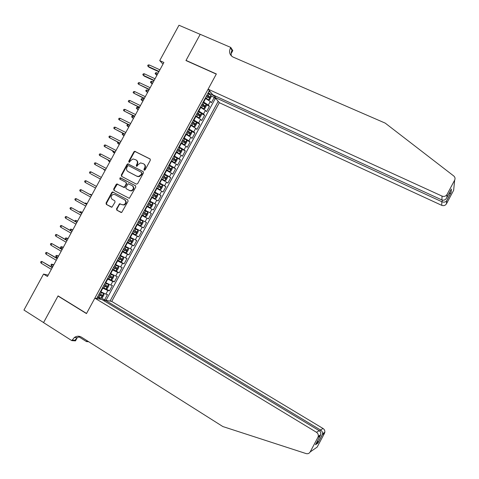 <?xml version="1.0" encoding="UTF-8"?>
<svg xmlns="http://www.w3.org/2000/svg" width="479" height="479" viewBox="0 0 479 479"><rect width="100%" height="100%" fill="white"/><g stroke="black" fill="none" stroke-linecap="round" stroke-linejoin="round"><path stroke-width="0.72" d="M144.173 170.231L145.101 169.895L150.34 160.243L149.999 158.914L134.701 151.274L133.886 151.843L128.689 161.405L129.288 162.387L130.504 160.752L133.006 158.95L135.904 159.848C137.401 160.842 137.748 162.255 136.958 164.093L136.281 165.333L136.515 166.267L136.904 166.321L138.108 164.686L140.557 162.884L143.55 163.782C145.059 164.782 145.412 166.201 144.616 168.051L143.94 169.297L144.173 170.231M116.511 208.82L116.828 210.179L121.678 212.484L128.097 201.222L127.773 199.869L112.493 191.899L111.829 192.432L106.039 203.084L106.35 204.431L111.96 207.185L115.062 202.09L114.738 200.743L112.296 199.414C110.481 197.516 110.787 195.839 113.2 194.396L114.924 194.576L124.564 199.779C126.372 201.611 126.121 203.282 123.792 204.796L121.923 204.647L119.618 203.713L116.511 208.82L116.954 209.036L117.271 210.389L121.145 212.514M159.729 60.588L178.972 25.243L200.186 34.356L185.954 60.546L216.286 74.101L86.543 313.452L58.073 295.89L43.577 322.565L23.95 310.051L43.529 274.078L47.457 276.473L163.896 62.48L159.729 60.588L162.98 64.162M136.317 184.128L137.635 183.649L143.46 172.919L143.125 171.584L127.827 163.836L127.061 164.399L121.283 175.027L121.606 176.356L136.317 184.128M135.785 187.061L129.324 198.336L113.984 190.385L113.667 189.049L116.14 184.493L116.834 183.954L123.366 187.187L124.672 186.714L126.318 183.679L125.995 182.343L119.816 179.068L120.097 177.757L135.455 185.714L135.785 187.061M101.38 297.974L104.578 299.902L107.512 294.489L105.883 294.148L107.847 290.519L102.428 287.951M106.218 288.951L109.463 290.885L112.397 285.472L110.793 285.083L112.757 281.46L107.356 278.856M111.05 279.928L114.349 281.868L117.277 276.461L115.702 276.024L117.66 272.407L112.278 269.773M115.816 270.869L119.229 272.856L122.157 267.456L120.606 266.977L122.564 263.354L117.199 260.696M120.211 261.612L124.103 263.851L127.031 258.456L125.504 257.93L127.462 254.313L122.115 251.625M123.863 251.942L128.977 254.858L131.905 249.457L130.402 248.888L132.36 245.278L127.031 242.56M127.252 242.146L133.851 245.865L136.772 240.47L135.294 239.859L137.251 236.249L131.941 233.495M132.102 233.195L138.718 236.877L141.64 231.483L140.185 230.83L142.143 227.22L136.85 224.441M136.952 224.244L143.586 227.896L146.502 222.507L145.071 221.807L147.029 218.202L141.754 215.394M141.802 215.305L148.448 218.915L151.364 213.532L149.957 212.79L151.909 209.185L146.652 206.347M151.909 209.185L153.304 209.946L156.22 204.569L149.55 201.006M149.592 200.923L154.837 203.779L156.789 200.18L158.16 200.982L161.07 195.606L154.388 192.079M154.489 191.887L159.717 194.773L161.668 191.175L163.016 192.025L165.926 186.648L159.22 183.158M159.381 182.864L164.59 185.774L166.542 182.176L167.866 183.068L170.769 177.703L164.052 174.242M164.273 173.841L169.464 176.781L171.41 173.188L172.709 174.122L175.613 168.758L170.314 166.063M169.159 164.824L174.332 167.794L176.278 164.201L177.553 165.183L180.457 159.818L176.434 157.801M174.045 155.807L179.2 158.812L181.146 155.22L182.391 156.244L185.295 150.885L181.763 149.137M178.924 146.802L184.062 149.837L186.008 146.245L187.229 147.316L190.133 141.958L186.714 140.281M183.804 137.802L188.924 140.862L190.864 137.275L192.067 138.389L194.965 133.036L191.582 131.396M188.678 128.809L193.779 131.899L195.719 128.312L196.899 129.468L199.797 124.121L196.444 122.516M193.546 119.822L198.635 122.941L200.575 119.355L201.725 120.552L204.623 115.211L201.3 113.643M198.42 110.841L203.485 113.984L205.425 110.404L206.551 111.649L209.443 106.302L208.329 105.039L203.282 101.859M206.156 104.769L209.443 106.302M105.883 294.148L100.458 291.585M110.793 285.083L105.386 282.496M115.702 276.024L110.308 273.407M120.606 266.977L115.229 264.324M125.504 257.93L120.151 255.253M130.402 248.888L125.061 246.182M135.294 239.859L129.977 237.117M140.185 230.83L134.886 228.064M145.071 221.807L139.79 219.011M149.957 212.79L144.694 209.964M156.789 200.18L151.55 197.312M161.668 191.175L156.447 188.277M166.542 182.176L161.339 179.254M171.41 173.188L166.225 170.231M176.278 164.201L171.111 161.213M181.146 155.22L175.997 152.208M186.008 146.245L180.876 143.203M190.864 137.275L185.75 134.204M195.719 128.312L190.624 125.211M200.575 119.355L195.498 116.229M205.425 110.404L200.366 107.248M104.572 301.135L105.117 300.135L111.733 301.423L219.322 102.698L441.722 205.335L441.842 201.725L442.662 200.186M110.032 301.093L218.19 101.332M209.347 90.669L96.71 298.501M104.578 299.902L106.069 300.195L215.257 98.596L214.263 97.405L211.371 102.745L210.269 101.458L205.228 98.273M203.485 113.984L204.623 115.211M198.635 122.941L199.797 124.121M193.779 131.899L194.965 133.036M188.924 140.862L190.133 141.958M184.062 149.837L185.295 150.885M179.2 158.812L180.457 159.818M174.332 167.794L175.613 168.758M169.464 176.781L170.769 177.703M164.59 185.774L165.926 186.648M159.717 194.773L161.07 195.606M154.837 203.779L156.22 204.569M148.448 218.915L147.029 218.202M143.586 227.896L142.143 227.22M138.718 236.877L137.251 236.249M133.851 245.865L132.36 245.278M128.977 254.858L127.462 254.313M124.103 263.851L122.564 263.354M119.229 272.856L117.66 272.407M114.349 281.868L112.757 281.46M109.463 290.885L107.847 290.519M101.255 299.387L97.5 297.046M215.269 96.77L212.137 94.722L208.143 92.89M212.137 94.722L212.365 94.303M208.856 91.579L210.532 92.094M48.181 275.15L43.529 274.078M96.944 298.064L98.033 298.758M211.005 95.908L214.263 97.405M215.257 98.596L216.334 99.093M102.506 299.884L104.703 300.89M106.069 300.195L106.374 300.381M144.353 170.29L145.023 168.321C145.808 166.524 145.478 165.117 144.035 164.099M136.383 160.166C137.826 161.172 138.156 162.573 137.371 164.369L136.695 166.327M150.274 159.136L135.114 151.562L134.3 152.13L129.114 161.68L129.108 162.387M143.353 171.757L128.252 164.111L127.486 164.674L121.72 175.29L121.87 176.5M141.76 173.32L141.527 172.38L128.576 165.644L127.659 165.979L126.953 167.291C126.157 169.117 126.504 170.536 127.989 171.536L136.826 176.164L138.766 176.398L141.042 174.637L141.76 173.32L142.167 173.584L141.622 172.446M142.167 173.584L141.455 174.901L139.179 176.661L137.245 176.422L128.414 171.799M126.055 182.379L126.743 183.93L124.426 187.499L117.271 184.199L114.11 189.295L114.397 190.612M135.617 185.834L120.942 178.062L120.528 178.008L120.127 179.236M129.552 190.486L131.306 190.666C133.743 189.193 134.036 187.517 132.192 185.63L128.15 183.744L125.815 187.325L126.139 188.666L129.977 190.732L131.731 190.905C134.162 189.439 134.455 187.762 132.611 185.876M129.977 190.732L126.139 188.666M120.606 203.934L119.439 204.455L116.954 209.036M122.031 204.701L124.223 205.018C126.552 203.509 126.803 201.839 124.995 200.006L124.564 199.779M114.924 194.576L124.995 200.006M113.517 192.181L112.272 192.672L106.494 203.306L106.805 204.653L111.463 207.203M205.341 98.057L208.545 99.907L209.64 99.728L211.089 97.051L210.97 95.441L207.88 93.375M208.545 99.907L205.449 97.86M206.377 96.153L209.131 97.896L209.73 96.836L206.958 95.076M206.844 95.285L208.521 96.279L208.533 97.213M156.483 74.963L155.13 73.616L155.603 72.748L156.675 72.73L155.831 74.287L156.98 75.191M155.13 73.616L157.142 74.892M156.675 72.73L157.992 73.335M159.022 71.443L148.334 66.527L149.023 67.246L147.628 65.851L148.334 66.527L149.203 64.934L159.896 69.832M149.023 67.246L158.848 71.76M147.628 65.851L148.107 64.964L149.203 64.934M215.622 96.111L214.927 97.399L441.842 201.725C443.626 202.425 445.147 202.246 446.404 201.198L450.859 192.809L448.913 193.714M214.927 97.399L219.322 102.698M186.032 60.408L216.358 73.964L208.114 89.178L442.033 196.091C444.159 196.821 445.829 196.282 447.045 194.462L454.655 180.146C455.379 178.535 455.068 177.14 453.733 175.961L385.224 123.121L232.86 56.971C229.549 54.863 228.752 51.852 230.471 47.936L230.746 47.427L200.21 34.308L186.032 60.408L186.253 60.677M447.045 194.462L446.847 197.599L451.392 189.049L451.092 192.528L446.638 200.905L446.458 203.814L453.649 190.277L454.655 180.146M230.746 47.427L232.8 50.6L231.112 53.714M208.114 89.178L212.778 94.806L441.901 199.953L442.033 196.091M446.458 203.814C445.302 205.527 443.728 206.036 441.722 205.335M231.483 56.019C230.848 54.145 231.034 52.247 232.028 50.331L230.471 47.936M446.847 197.599C445.62 199.821 443.967 200.605 441.901 199.953M451.392 189.049L451.038 189.714M311.47 451.044L311.045 451.338M94.848 298.142L316.445 432.262L319.212 430.693L101.877 299.507L94.848 298.142L86.471 313.595L57.995 296.028L43.553 322.612L71.814 340.635L75.496 340.874L77.263 337.617M58.426 296.106L57.995 296.028M111.733 301.423L323.074 428.513C324.409 429.412 324.996 430.663 324.828 432.262L324.469 433.339L322.427 434.591L317.9 443.117L315.481 444.722L320.104 436.022L317.906 437.375L310.152 451.954C309.206 453.487 307.853 454.026 306.105 453.583L222.849 426.549L81.454 337.156C79.095 335.803 76.736 335.917 74.371 337.497L71.814 340.635M324.469 433.339L317.152 447.105L310.152 451.954M88.705 341.743L86.465 341.593L86.98 340.647M78.873 336.791L86.465 341.593M105.117 300.135L320.487 429.974L323.074 428.513M317.906 437.375L318.284 436.237C318.463 434.543 317.852 433.22 316.445 432.262M80.041 336.498L77.137 337.701L74.88 340.3L72.095 340.114M322.427 434.591L322.624 433.597C322.529 432.034 321.816 430.831 320.487 429.974L319.84 431.19M317.9 443.117L317.721 440.506M315.481 444.722L315.829 444.069M320.104 436.022L320.655 434.8C321.02 432.926 320.541 431.561 319.212 430.693M200.491 107.015L203.695 108.859L204.802 108.649L206.257 105.973L206.12 104.386L203.018 102.344M203.695 108.859L200.587 106.829M201.515 105.123L204.282 106.847L204.886 105.793L202.096 104.051M201.994 104.236L203.683 105.23L203.683 106.164M151.789 83.597L150.43 82.256L150.897 81.394L151.969 81.382L151.125 82.939L152.28 83.825M150.43 82.256L152.43 83.55M151.969 81.382L153.28 81.993M195.63 115.978L198.845 117.81L199.965 117.583L201.419 114.9L201.27 113.337L198.156 111.32M198.845 117.81L195.725 115.81M196.647 114.104L199.426 115.81L200.036 114.756L197.234 113.026M197.138 113.2L198.839 114.194L198.821 115.128M147.718 92.213L145.724 90.908L146.191 90.04L147.257 90.04L146.412 91.597L147.58 92.465M147.257 90.04L148.562 90.657M190.774 124.941L193.989 126.773L195.127 126.516L196.582 123.833L196.42 122.289L193.288 120.301M193.989 126.773L190.858 124.791M191.78 123.085L194.564 124.779L195.181 123.726L192.366 122.007M192.277 122.163L193.989 123.157L193.959 124.091M142.999 100.883L141.012 99.56L141.485 98.692L142.544 98.698L141.694 100.261L142.874 101.111M142.544 98.698L143.85 99.327M185.912 133.916L189.133 135.737L190.283 135.455L191.738 132.773L191.564 131.252L188.421 129.282M189.133 135.737L185.984 133.779M186.912 132.072L189.702 133.749L190.325 132.707L187.493 130.995M187.415 131.132L189.139 132.132L189.097 133.066M138.275 109.559L136.299 108.218L136.772 107.35L137.826 107.368L136.976 108.931L138.168 109.763M137.826 107.368L139.126 107.997M154.16 80.376L143.496 75.413L144.197 76.107L142.796 74.718L143.496 75.413L144.371 73.814L155.034 78.766M144.197 76.107L153.999 80.67M142.796 74.718L143.275 73.832L144.371 73.814M139.527 82.699L138.443 82.711L137.958 83.597L138.659 84.298L139.527 82.699L150.167 87.711M149.292 89.316L138.659 84.298L149.149 89.585M134.689 91.591L133.605 91.591L133.12 92.483L133.815 93.189L134.689 91.591L145.299 96.656M144.424 98.267L133.815 93.189L144.293 98.506M129.839 100.488L128.761 100.482L128.282 101.368L128.971 102.093L129.839 100.488L140.431 105.608M139.551 107.218L128.971 102.093L139.437 107.434M181.044 142.892L184.301 144.7L185.433 144.401L186.888 141.718L186.702 140.221L183.547 138.275M184.271 144.706L181.11 142.772M182.032 141.065L184.84 142.73L185.463 141.688L182.619 139.988M182.553 140.107L184.283 141.107L184.229 142.041M133.557 118.241L131.581 116.882L132.054 116.014L133.108 116.044L132.258 117.6L133.455 118.421M133.108 116.044L134.407 116.678M124.989 109.392L123.923 109.374L123.438 110.26L124.121 110.996L124.989 109.392L135.557 114.565M134.677 116.175L124.121 110.996L134.575 116.367M176.176 151.879L179.439 153.675L180.583 153.358L182.038 150.669L181.84 149.197L178.667 147.275M179.409 153.681L176.23 151.777M177.158 150.065L179.972 151.711L180.601 150.675L177.745 148.987M177.685 149.095L179.427 150.089L179.356 151.029M128.827 126.929L126.863 125.552L127.336 124.684L128.384 124.72L127.534 126.282L128.743 127.085M128.384 124.72L129.677 125.366M120.139 118.301L119.073 118.271L118.588 119.163L119.265 119.906L120.139 118.301L130.677 123.528M129.803 125.139L119.265 119.906L129.713 125.306M171.302 160.866L174.542 162.668L175.733 162.315L177.188 159.627L176.979 158.172L173.793 156.28M174.542 162.668L171.35 160.782M172.278 159.07L175.098 160.699L175.739 159.663L172.865 157.986M172.811 158.082L174.566 159.076L174.476 160.022M123.552 133.599L122.81 134.97L124.025 135.749M123.121 133.384L122.618 133.36L122.145 134.228L124.097 135.617M115.283 127.216L114.224 127.175L113.739 128.067L114.409 128.821L115.283 127.216L125.797 132.497M124.917 134.108L114.409 128.821L124.845 134.252M166.429 169.865L169.674 171.656L170.877 171.278L172.332 168.584L172.111 167.159L168.907 165.285M169.674 171.656L166.464 169.794M167.393 168.081L170.225 169.698L170.871 168.662L167.979 166.997M167.937 167.075L169.704 168.069L169.596 169.015M118.684 142.544L118.079 143.658L119.307 144.424M117.852 142.119L117.421 142.91L119.367 144.317M110.427 136.138L109.374 136.084L108.889 136.976L109.553 137.742L110.427 136.138L120.918 141.473M120.037 143.083L109.553 137.742L119.978 143.197M161.549 178.865L164.8 180.649L166.015 180.248L167.476 177.553L167.237 176.152L164.022 174.302M164.8 180.649L161.579 178.811M162.507 177.098L165.351 178.697L165.997 177.667L163.094 176.015M163.064 176.074L164.836 177.068L164.71 178.02M113.816 151.49L113.349 152.352L114.589 153.1M112.984 151.059L112.697 151.592L114.631 153.017M105.566 145.059L104.518 145.005L104.033 145.891L104.691 146.67L105.566 145.059L116.032 150.448M115.152 152.065L104.691 146.67L115.104 152.154M156.669 187.87L159.926 189.648L161.154 189.217L162.615 186.529L162.363 185.145L159.136 183.319M159.926 189.648L156.687 187.834M157.615 186.115L160.471 187.702L161.124 186.678L158.202 185.038M158.184 185.08L159.968 186.074L159.818 187.032M108.943 160.447L108.613 161.052L109.865 161.782M108.11 160.01L108.613 161.052L109.895 161.722M100.704 153.993L99.656 153.927L99.171 154.819L99.83 155.603L100.704 153.993L111.14 159.435M110.26 161.052L99.83 155.603L110.224 161.118M155.046 198.653L151.795 196.863L155.046 198.653L156.292 198.198L157.747 195.504L157.483 194.151L154.244 192.348M152.723 195.145L155.585 196.719L156.244 195.689L153.31 194.061M153.298 194.091L155.094 195.085L154.915 196.055M104.069 169.404L103.877 169.758L105.135 170.47M103.23 168.979L105.152 170.44M95.836 162.926L94.794 162.848L94.309 163.746L94.962 164.537L95.836 162.926L106.248 168.428M105.368 170.045L94.962 164.537L105.35 170.081M150.161 207.664L146.897 205.898L150.161 207.664L151.418 207.185L152.879 204.491L152.603 203.156L149.346 201.378M147.831 204.18L150.699 205.736L151.364 204.713L148.418 203.096M148.412 203.102L150.22 204.102L149.999 205.09M99.189 178.374L100.404 179.164M98.949 178.242L100.41 179.158M90.968 171.871L89.932 171.781L89.441 172.679L90.088 173.482L90.968 171.871L101.35 177.422M90.92 173.943L100.464 179.056L90.92 173.943M142 214.939L145.275 216.676L146.55 216.179L148.011 213.478L147.724 212.167L144.448 210.419M147.724 212.167L144.448 210.413M146.478 213.736L145.341 213.119L144.628 214.119L142.934 213.209L144.095 213.844L145.814 214.76L146.478 213.736L143.52 212.131M85.214 182.433L84.573 181.613L85.064 180.721L86.094 180.817L96.453 186.427L86.938 181.26L86.094 180.817L85.214 182.433L95.572 188.049M137.096 223.98L140.389 225.699L141.676 225.172L143.137 222.478L142.832 221.19L139.545 219.46M142.832 221.19L139.557 219.436M138.03 222.262L140.916 223.789L141.592 222.771L138.617 221.178M140.479 222.172L139.742 223.142L138.042 222.238M91.788 195.001L90.501 194.342L91.77 195.037M89.477 194.252L90.501 194.342L90.303 194.702M91.573 195.396L81.214 189.774L91.555 195.438M80.34 191.384L79.706 190.558L80.191 189.666L81.214 189.774L80.34 191.384L90.669 197.061M132.192 233.034L135.497 234.728L136.796 234.177L138.263 231.477L137.946 230.213L134.641 228.507M137.946 230.213L134.665 228.471M133.12 231.315L136.024 232.824L136.701 231.806L133.713 230.231M135.623 231.237L134.844 232.171L133.144 231.273M87.052 203.707L85.753 203.066L87.016 203.767M84.591 203.228L85.753 203.066L85.412 203.683M86.681 204.389L76.335 198.731L86.645 204.449M75.46 200.348L74.832 199.509L75.317 198.617L76.335 198.731L75.46 200.348L85.765 206.072M127.282 242.093L130.605 243.763L131.917 243.188L133.384 240.482L133.048 239.243L129.737 237.566M133.048 239.243L129.767 237.506M128.216 240.374L131.126 241.865L131.809 240.853L128.803 239.284M130.749 240.308L129.953 241.206L128.246 240.314M82.31 212.425L80.999 211.796L82.262 212.508M79.706 212.209L79.999 211.67L80.999 211.796L80.526 212.67M81.789 213.383L71.455 207.7L81.741 213.472M70.575 209.311L69.952 208.467L70.437 207.569L71.455 207.7L70.575 209.311L80.855 215.095M122.367 251.158L125.708 252.798L127.031 252.199L128.498 249.493L128.156 248.284L124.827 246.625M128.156 248.284L124.863 246.553M123.301 249.433L126.222 250.912L126.911 249.9L123.893 248.344M125.869 249.379L125.055 250.248L123.343 249.355M77.562 221.142L76.245 220.538L77.508 221.25M74.814 221.202L75.251 220.4L76.245 220.538L75.628 221.663M76.891 222.382L66.569 216.67L76.826 222.496M65.689 218.286L65.072 217.424L65.557 216.532L66.569 216.67L65.689 218.286L75.945 224.118M117.451 260.223L120.804 261.845L122.145 261.223L123.612 258.516L123.253 257.325L119.912 255.69M123.253 257.325L119.96 255.6M118.385 258.504L121.319 259.965L122.013 258.953L118.978 257.415M120.983 258.45L120.151 259.295L118.439 258.409M72.82 229.866L71.485 229.279L72.742 229.998M70.329 230.429L70.024 230.004L70.497 229.13L71.485 229.279L70.736 230.662M71.994 231.387L61.683 225.645L71.916 231.525M60.803 227.262L60.186 226.393L60.677 225.495L61.683 225.645L60.803 227.262L71.03 233.153M112.535 269.3L115.9 270.898L117.253 270.246L118.72 267.539L118.355 266.372L114.996 264.761M118.355 266.372L115.05 264.659M113.469 267.575L116.409 269.024L117.11 268.012L114.062 266.486M116.092 267.527L115.247 268.348L113.529 267.468M68.066 238.596L66.725 238.027L65.868 239.602L67.126 240.332M65.868 239.602L65.264 238.746L65.743 237.871L67.982 238.758M67.09 240.398L56.791 234.626L66.994 240.566M55.911 236.243L55.301 235.369L55.792 234.471L56.791 234.626L55.911 236.243L66.114 242.194M107.613 278.383L110.996 279.952L112.361 279.281L113.828 276.569L113.445 275.425L110.074 273.838M113.445 275.425L110.14 273.719M108.547 276.652L111.499 278.083L112.2 277.078L109.14 275.563M111.194 276.611L110.338 277.401L108.619 276.527M63.312 247.332L61.965 246.781L61.102 248.356L62.354 249.092M61.102 248.356L60.51 247.487L60.983 246.613L63.216 247.517M62.18 249.415L51.894 243.613L62.078 249.607M51.014 245.236L50.409 244.344L50.9 243.446L51.894 243.613L51.014 245.236L61.192 251.236M102.692 287.466L106.087 289.017L107.464 288.316L108.937 285.604L108.541 284.484L105.152 282.921M108.541 284.484L105.224 282.784M103.626 285.741L106.583 287.155L107.29 286.149L104.218 284.652M106.29 285.694L105.422 286.466L103.703 285.598M58.558 256.073L57.199 255.541L56.336 257.115L57.588 257.858M56.336 257.115L55.744 256.235L56.223 255.361L58.444 256.283M57.27 258.438L46.996 252.607L57.151 258.654M46.116 254.229L45.517 253.331L46.008 252.427L46.996 252.607L46.116 254.229L56.265 260.283M97.758 296.561L101.171 298.082L102.566 297.357L104.039 294.645L103.626 293.549L100.225 292.01M103.626 293.549L100.309 291.861M98.698 294.83L101.668 296.232L102.38 295.226L99.291 293.741M101.38 294.789L100.512 295.537L98.782 294.675M53.798 264.821L52.427 264.3L51.57 265.881L52.816 266.629M51.57 265.881L50.978 264.995L51.457 264.115L53.672 265.049M52.361 267.462L42.098 261.606L52.229 267.713M41.212 263.228L40.619 262.318L41.11 261.42L42.098 261.606L41.212 263.228L51.337 269.342M100.859 291.831L102.835 288.19M105.787 282.736L107.763 279.095M110.715 273.647L112.685 270.012M115.637 264.564L117.606 260.929M120.558 255.487L122.522 251.858M125.474 246.416L127.438 242.787M130.384 237.35L132.348 233.722M135.294 228.291L137.257 224.669M140.203 219.238L142.167 215.616M145.107 210.185L147.065 206.569M150.005 201.144L151.969 197.528M154.903 192.109L156.861 188.498M159.8 183.08L161.758 179.469M164.692 174.051L166.644 170.446M169.578 165.033L171.53 161.429M174.464 156.022L176.416 152.418M179.344 147.011L181.296 143.413M184.223 138.012L186.175 134.413M189.097 129.013L191.049 125.414M193.971 120.025L195.917 116.427M198.839 111.038L200.791 107.446M203.707 102.057L205.653 98.47M208.329 105.039L210.269 101.458M145.023 168.321L144.616 168.051M136.695 165.608L136.281 165.333M137.371 164.369L136.958 164.093M129.114 161.68L128.689 161.405M134.3 152.13L133.886 151.843M135.605 151.651L135.192 151.358M144.347 169.566L143.94 169.297M121.72 175.29L121.283 175.027M127.486 164.674L127.061 164.399M128.791 164.195L128.366 163.92M137.245 176.422L136.826 176.164M141.455 174.901L141.042 174.637M114.11 189.295L113.667 189.049M116.583 184.744L116.14 184.493M117.876 184.271L117.439 184.026M123.798 187.433L123.366 187.187M125.103 186.96L124.672 186.714M126.743 183.93L126.318 183.679M120.942 178.062L120.504 177.811M119.439 204.455L119.002 204.234M106.805 204.653L106.35 204.431M106.494 203.306L106.039 203.084M112.272 192.672L111.829 192.432M117.271 210.389L116.828 210.179M208.575 99.907L210.97 95.477M208.102 95.734L209.024 94.028M206.599 98.512L207.521 96.806M208.497 96.261L209.712 96.818M203.725 108.853L206.126 104.422M203.246 104.697L204.168 102.997M201.737 107.482L202.659 105.775M203.647 105.206L204.862 105.775M198.875 117.804L201.276 113.373M198.378 113.673L199.306 111.966M196.869 116.457L197.797 114.75M198.797 114.164L200.006 114.732M194.019 126.767L196.426 122.331M193.516 122.654L194.438 120.948M192.007 125.438L192.929 123.732M193.941 123.121L195.151 123.702M189.163 135.731L191.57 131.294M188.642 131.635L189.57 129.929M187.133 134.425L188.061 132.719M189.079 132.09L190.289 132.671M184.301 144.7L186.708 140.257M183.774 140.628L184.696 138.922M182.259 143.419L183.188 141.706M184.217 141.06L185.421 141.652M179.439 153.675L181.846 149.232M178.895 149.628L179.823 147.915M177.386 152.418L178.314 150.705M179.356 150.035L180.559 150.634M174.572 162.656L176.985 158.214M174.021 158.627L174.949 156.914M172.506 161.417L173.434 159.711M174.488 159.022L175.685 159.621M169.704 171.644L172.117 167.195M169.135 167.638L170.063 165.926M167.626 170.428L168.554 168.716M169.614 168.009L170.811 168.62M164.83 180.637L167.243 176.188M164.255 176.649L165.183 174.937M162.74 179.445L163.668 177.733M164.74 177.002L165.938 177.619M159.956 189.636L162.369 185.181M159.363 185.666L160.291 183.954M157.848 188.463L158.777 186.75M159.866 186.002L161.058 186.624M155.076 198.641L157.489 194.181M154.472 194.696L155.406 192.977M152.957 197.492L153.885 195.779M154.986 195.007L156.172 195.636M150.196 207.652L152.609 203.192M149.58 203.725L150.508 202.006M148.065 206.527L148.993 204.808M150.101 204.018L151.286 204.653M145.311 216.664L147.73 212.203M144.682 212.76L145.616 211.041M143.167 215.562L144.095 213.844M144.628 214.119L145.814 214.76M140.425 225.687L142.844 221.22M139.784 221.801L140.712 220.083M138.263 224.609L139.197 222.891M139.742 223.142L140.916 223.789M135.533 234.716L137.952 230.243M134.88 230.848L135.814 229.13M133.36 233.656L134.294 231.938M134.844 232.171L136.024 232.824M130.635 243.745L133.06 239.278M129.971 239.907L130.905 238.183M128.45 242.709L129.384 240.991M129.953 241.206L131.126 241.865M125.737 252.786L128.162 248.314M125.061 248.966L125.995 247.242M123.54 251.774L124.474 250.05M125.055 250.248L126.222 250.912M120.84 261.833L123.265 257.355M120.151 258.031L121.085 256.307M118.63 260.839L119.564 259.115M120.151 259.295L121.319 259.965M115.936 270.88L118.361 266.402M115.235 267.102L116.169 265.378M113.709 269.911L114.643 268.186M115.247 268.348L116.409 269.024M111.026 279.934L113.457 275.455M110.314 276.179L111.254 274.449M108.793 278.994L109.727 277.269M110.338 277.401L111.499 278.083M106.116 288.999L108.547 284.514M105.392 285.256L106.332 283.532M103.865 288.077L104.805 286.352M105.422 286.466L106.583 287.155M101.207 298.064L103.638 293.579M100.47 294.346L101.404 292.621M98.943 297.166L99.877 295.441M100.512 295.537L101.668 296.232M135.114 151.562L134.701 151.274M128.252 164.111L127.827 163.836M139.179 176.661L138.766 176.398M117.271 184.199L116.834 183.954M124.426 187.499L123.995 187.253M120.528 178.008L120.097 177.757M131.731 190.905L131.306 190.666M120.061 203.934L119.618 203.713M124.223 205.018L123.792 204.796M112.936 192.133L112.493 191.899M208.521 96.279L209.73 96.836M77.137 337.701L74.371 337.497M324.828 432.262L322.624 433.597M318.014 442.74L322.547 434.214M316.17 443.422L318.086 442.165M320.655 434.8L318.284 436.237M203.683 105.23L204.886 105.793M198.839 114.194L200.036 114.756M193.989 123.157L195.181 123.726M189.139 132.132L190.325 132.707M184.283 141.107L185.463 141.688M179.427 150.089L180.601 150.675M174.566 159.076L175.739 159.663M169.704 168.069L170.871 168.662M164.836 177.068L165.997 177.667M159.968 186.074L161.124 186.678M155.094 195.085L156.244 195.689M150.22 204.102L151.364 204.713M140.946 222.418L141.592 222.771M136.311 231.591L136.701 231.806"/></g></svg>
